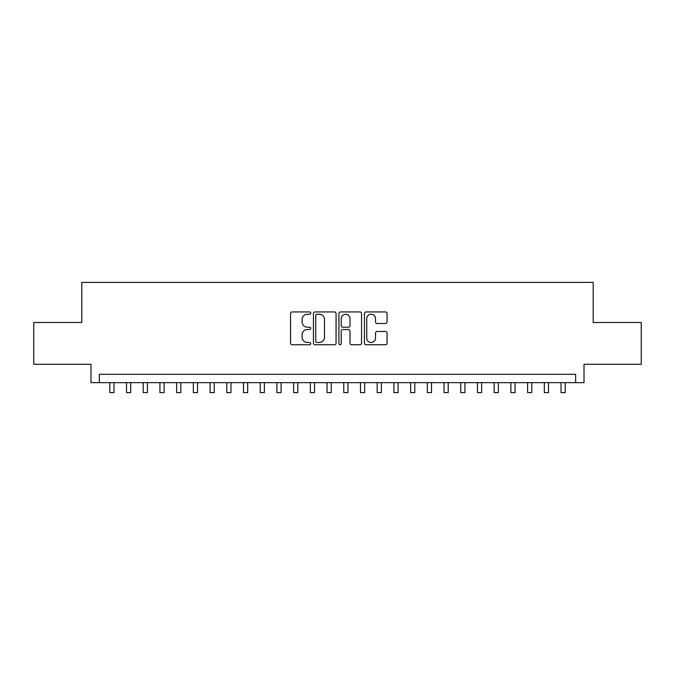 <?xml version="1.0" encoding="UTF-8"?>
<svg xmlns="http://www.w3.org/2000/svg" width="675" height="675" viewBox="0 0 675 675"><rect width="100%" height="100%" fill="white"/><g stroke="black" fill="none" stroke-linecap="round" stroke-linejoin="round"><path stroke-width="1.01" d="M310.762 313.09A1.148 1.148 0 0 0 309.614 311.943L292.182 311.943A1.637 1.637 0 0 0 290.545 313.588L290.545 343.111A1.637 1.637 0 0 0 292.182 344.756L309.614 344.756A1.148 1.148 0 0 0 310.762 343.609A1.148 1.148 0 0 0 309.614 342.461L307.353 342.461A5.248 5.248 0 0 1 302.105 337.205L302.105 334.749A5.248 5.248 0 0 1 307.353 329.501L309.614 329.501A1.148 1.148 0 0 0 310.762 328.354A1.148 1.148 0 0 0 309.614 327.198L307.353 327.198A5.248 5.248 0 0 1 302.105 321.95L302.105 319.494A5.248 5.248 0 0 1 307.353 314.246L309.614 314.246A1.148 1.148 0 0 0 310.762 313.09M385.442 323.511A1.637 1.637 0 0 0 387.079 321.874L387.079 313.588A1.637 1.637 0 0 0 385.442 311.943L366.086 311.943A1.637 1.637 0 0 0 364.441 313.588L364.441 343.111A1.637 1.637 0 0 0 366.086 344.756L385.442 344.756A1.637 1.637 0 0 0 387.079 343.111L387.079 333.104A1.637 1.637 0 0 0 385.442 331.467L377.156 331.467A1.637 1.637 0 0 0 375.519 333.104L375.519 338.074A4.388 4.388 0 0 1 371.132 342.461A4.388 4.388 0 0 1 366.744 338.074L366.744 318.634A4.388 4.388 0 0 1 371.132 314.246A4.388 4.388 0 0 1 375.519 318.634L375.519 321.874A1.637 1.637 0 0 0 377.156 323.511L385.442 323.511M575.657 382.666L584.01 382.666L584.01 364.281L641.25 364.281L641.25 322.498L593.198 322.498L593.198 282.395L81.802 282.395L81.802 322.498L33.75 322.498L33.75 364.281L90.99 364.281L90.99 382.666L575.657 382.666L575.657 374.313L99.343 374.313L99.343 382.666M336.066 313.588A1.637 1.637 0 0 0 334.42 311.943L315.065 311.943A1.637 1.637 0 0 0 313.428 313.588L313.428 343.111A1.637 1.637 0 0 0 315.065 344.756L334.42 344.756A1.637 1.637 0 0 0 336.066 343.111L336.066 313.588M340.58 311.943L359.935 311.943A1.637 1.637 0 0 1 361.572 313.588L361.572 343.111A1.637 1.637 0 0 1 359.935 344.756L351.65 344.756A1.637 1.637 0 0 1 350.004 343.111L350.004 331.138A1.637 1.637 0 0 0 348.368 329.501L342.875 329.501A1.637 1.637 0 0 0 341.229 331.138L341.229 343.609A1.148 1.148 0 0 1 340.082 344.756A1.148 1.148 0 0 1 338.934 343.609L338.934 313.588A1.637 1.637 0 0 1 340.58 311.943M316.87 314.246A1.148 1.148 0 0 0 315.723 315.394L315.723 341.305A1.148 1.148 0 0 0 316.87 342.461L319.25 342.461A5.248 5.248 0 0 0 324.498 337.205L324.498 319.494A5.248 5.248 0 0 0 319.25 314.246L316.87 314.246M350.004 318.71A4.388 4.388 0 0 0 345.617 314.322A4.388 4.388 0 0 0 341.229 318.71L341.229 325.561A1.637 1.637 0 0 0 342.875 327.198L348.368 327.198A1.637 1.637 0 0 0 350.004 325.561L350.004 318.71M109.789 382.666L109.789 392.605L113.974 392.605L113.974 382.666M126.503 382.666L126.503 392.605L130.68 392.605L130.68 382.666M143.218 382.666L143.218 392.605L147.395 392.605L147.395 382.666M159.933 382.666L159.933 392.605L164.109 392.605L164.109 382.666M176.639 382.666L176.639 392.605L180.824 392.605L180.824 382.666M193.354 382.666L193.354 392.605L197.53 392.605L197.53 382.666M210.068 382.666L210.068 392.605L214.245 392.605L214.245 382.666M226.783 382.666L226.783 392.605L230.96 392.605L230.96 382.666M243.489 382.666L243.489 392.605L247.674 392.605L247.674 382.666M260.204 382.666L260.204 392.605L264.381 392.605L264.381 382.666M276.919 382.666L276.919 392.605L281.095 392.605L281.095 382.666M293.633 382.666L293.633 392.605L297.81 392.605L297.81 382.666M310.34 382.666L310.34 392.605L314.516 392.605L314.516 382.666M327.054 382.666L327.054 392.605L331.231 392.605L331.231 382.666M343.769 382.666L343.769 392.605L347.946 392.605L347.946 382.666M360.484 382.666L360.484 392.605L364.66 392.605L364.66 382.666M377.19 382.666L377.19 392.605L381.367 392.605L381.367 382.666M393.905 382.666L393.905 392.605L398.081 392.605L398.081 382.666M410.619 382.666L410.619 392.605L414.796 392.605L414.796 382.666M427.326 382.666L427.326 392.605L431.511 392.605L431.511 382.666M444.04 382.666L444.04 392.605L448.217 392.605L448.217 382.666M460.755 382.666L460.755 392.605L464.932 392.605L464.932 382.666M477.47 382.666L477.47 392.605L481.646 392.605L481.646 382.666M494.176 382.666L494.176 392.605L498.361 392.605L498.361 382.666M510.891 382.666L510.891 392.605L515.067 392.605L515.067 382.666M527.605 382.666L527.605 392.605L531.782 392.605L531.782 382.666M544.32 382.666L544.32 392.605L548.497 392.605L548.497 382.666M561.026 382.666L561.026 392.605L565.211 392.605L565.211 382.666"/></g></svg>
